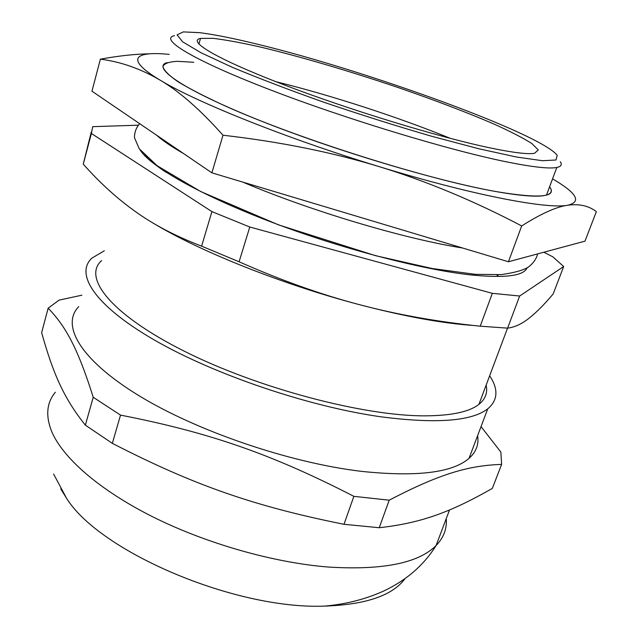 <?xml version="1.0" encoding="UTF-8"?>
<svg xmlns="http://www.w3.org/2000/svg" width="638" height="638" viewBox="0 0 638 638"><rect width="100%" height="100%" fill="white"/><g stroke="black" fill="none" stroke-linecap="round" stroke-linejoin="round"><path stroke-width="0.96" d="M174.437 35.664C158.894 38.83 191.687 59.47 268.207 89.057C344.456 118.604 450.213 150.648 508.015 162.156C533.224 167.172 549.485 168.934 556.807 167.459L546.511 195.061C551.567 193.529 552.604 190.77 549.597 186.782C557.333 197.102 539.908 198.777 497.305 191.791C429.565 180.195 298.193 138.877 224.911 105.844C205.197 96.793 189.526 88.738 177.906 81.672C168.751 75.308 163.751 70.244 162.889 66.48C164.261 63.481 169.094 61.758 177.388 61.32L193.721 62.277M450.404 138.39C398.415 117.145 330.444 95.062 275.895 81.696M490.319 147.944C439.271 137.329 348.189 109.529 282.299 84.168C216.17 58.76 186.918 40.952 200.499 38.416L213.076 38.336C225.557 39.835 241.308 42.73 260.32 47.021C300.331 56.567 350.318 71.336 398.463 87.645C434.933 100.214 466.793 112.352 494.051 124.075C510.432 131.476 523.016 137.952 531.821 143.51L538.265 149.922L534.604 153.272C528.049 154.484 513.287 152.705 490.319 147.944M489.649 375.774C498.581 389.188 497.951 400.201 487.759 408.814C471.769 421.208 436.344 423.903 381.484 416.885C308.848 406.749 213.618 374.378 153.989 339.799C94.105 305.147 74.75 273.638 92.047 258.023L104.329 250.782M101.609 260.623C82.43 277.339 110.446 314.159 184.238 351.171C257.736 388.207 363.843 416.175 425.115 415.848C451.505 415.689 469.44 411.861 478.923 404.348C485.422 399.093 487.831 392.689 486.14 385.137M501.612 464.4L492.321 488.429C451.808 511.421 422.531 522.921 379.235 527.73L389.212 500.192C440.874 473.197 469.385 465.501 501.612 464.4L500.878 452.103L481.036 426.607M120.526 415.115C209.288 432.46 271.405 453.953 353.875 496.34L343.994 524.3C253.653 506.181 193.362 484.992 112.328 443.346L120.526 415.115L93.236 397.275L85.356 425.147C63.513 397.873 52.89 372.815 41.637 332.629L48.153 308.17C65.443 326.114 77.541 347.455 93.236 397.275M81.887 295.195L59.095 300.123L48.153 308.17M379.235 527.73L343.994 524.3M389.212 500.192L353.875 496.34M112.328 443.346L85.356 425.147M477.607 435.674C479.026 444.415 476.163 451.983 469.026 458.379C452.422 472.726 416.821 477.08 362.209 471.442C289.971 463.036 196.129 430.953 137.808 394.978C79.248 358.931 60.945 324.694 78.761 306.615M405.026 578.666C392.553 595.541 365.773 604.68 324.686 606.1C235.143 609.808 99.751 551.695 66.591 498.342L60.754 488.915M546.511 195.061C538.958 197.262 522.562 196.169 497.305 191.791C439.391 181.734 334.264 150.361 258.821 120.111C183.106 89.814 151.047 67.373 166.933 62.628M556.807 167.459C561.177 166.55 562.333 164.636 560.276 161.733M156.541 135.16C162.538 140.551 171.574 146.7 183.648 153.614M242.871 182.125C310.315 210.851 404.396 238.875 462.574 247.999M258.749 44.524C366.348 70.627 540.418 133.478 557.221 155.321L555.977 159.994L542.491 160.72L516.381 157.004L478.5 148.686L431.168 136.125C395.983 125.885 360.279 114.617 324.04 102.311C289.054 89.91 258.31 78.171 231.809 67.086L200.914 52.699L182.635 41.813L177.077 34.867L183.273 31.9L199.654 32.674C214.735 34.572 234.433 38.519 258.749 44.524M563.681 266.524L553.17 293.951C544.286 304.525 536.223 312.636 528.982 318.282C521.78 323.976 514.651 327.262 507.601 328.147L519.659 296.016L563.681 266.524L552.843 256.835L543.823 252.233M480.215 326.185C437.237 321.799 396.772 314.574 358.819 304.501C320.93 294.541 281.023 280.297 239.09 261.787L249.785 227.024L492.329 293.336L480.215 326.185L507.601 328.147M201.616 246.148C175.976 236.363 154.013 224.911 135.719 211.792C117.24 198.673 99.751 182.779 83.259 164.126L91.393 133.486L211.912 211.609L201.616 246.148L239.09 261.787M91.242 132.154L83.259 164.126M138.263 125.192L92.693 126.667L91.393 133.486M519.659 296.016L492.329 293.336M249.785 227.024L211.912 211.609M473.563 325.476C442.597 323.394 404.348 316.408 358.819 304.501C282.746 284.524 200.324 251.571 154.308 223.786M527.06 267.872C523.646 275.959 504.913 278.312 470.876 274.93C421.144 269.563 338.969 247.999 268.821 221.107C198.577 194.191 149.874 166.039 139.985 149.77M166.454 172.507C156.35 165.92 149.013 160.05 144.451 154.898M155.624 164.931L156.055 164.915M496.747 274.858L498.788 276.429M100.389 59.151C120.757 61.75 140.639 68.729 160.034 80.085C179.23 91.274 200.22 109.648 222.997 135.216C280.106 141.78 332.223 152.267 379.347 166.685C426.535 181.144 473.986 200.898 521.685 225.94C540.968 213.73 556.256 206.84 567.557 205.269C579.017 203.618 588.619 205.739 596.363 211.625L584.974 241.156L508.438 261.755L211.888 172.834L91.952 91.194L100.389 59.151C118.979 55.801 135.344 54.031 149.475 53.815M211.888 172.834L222.997 135.216M508.438 261.755L521.685 225.94M169.23 54.374C134.179 50.928 124.633 58.943 160.034 80.085C195.659 101.913 287.371 138.781 379.347 166.685C471.626 194.981 547.005 209.36 567.557 205.269C581.96 201.943 576.959 193.139 552.548 178.863M446.257 518.606C447.071 528.703 443.673 537.682 436.081 545.546C418.448 563.202 382.561 570.372 328.434 567.054C273.495 562.7 206.026 543.496 152.41 516.652C98.818 489.729 62.46 457.438 51.582 431.264C45.442 415.633 46.694 402.618 55.354 392.226M200.499 38.416L198.889 44.086M487.759 408.814L469.026 458.379M449.527 509.953L436.081 545.546C423.863 565.204 406.27 580.42 383.302 591.211C365.391 599.257 345.852 604.226 324.686 606.1M66.591 498.342L53.616 474.058M507.529 328.147L478.923 404.348M139.658 123.676C136.213 127.576 134.474 132.241 134.451 137.672L139.267 148.79L157.155 165.744L200.739 191.552L278.351 224.815L375.551 255.679L432.181 268.51L475.43 274.364L501.388 274.595C514.786 272.681 523.926 270.073 528.814 266.764C533.631 262.832 536.55 258.549 537.579 253.908"/></g></svg>
